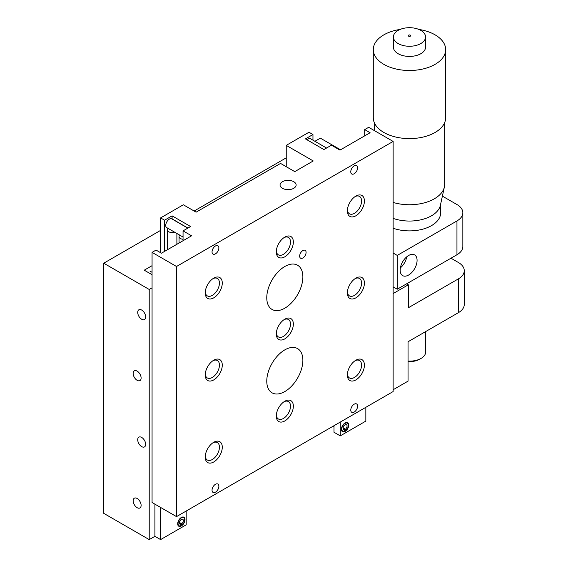 <?xml version="1.0" encoding="UTF-8"?>
<svg xmlns="http://www.w3.org/2000/svg" width="568" height="568" viewBox="0 0 568 568"><rect width="100%" height="100%" fill="white"/><g stroke="black" fill="none" stroke-linecap="round" stroke-linejoin="round"><path stroke-width="0.85" d="M181.341 525.94A5.183 2.989 120 0 0 184.728 521.374A5.183 2.989 120 0 0 183.933 517.221A5.183 2.989 120 0 0 181.341 517.476A5.183 2.989 120 0 0 177.962 522.049A5.183 2.989 120 0 0 178.75 526.195A5.183 2.989 120 0 0 181.341 525.94M345.088 431.403A5.183 2.989 120 0 0 348.475 426.838A5.183 2.989 120 0 0 347.68 422.684A5.183 2.989 120 0 0 345.088 422.94A5.183 2.989 120 0 0 341.702 427.512A5.183 2.989 120 0 0 342.497 431.659A5.183 2.989 120 0 0 345.088 431.403M141.688 437.431A5.63 3.252 -120 0 0 138.876 437.154A5.63 3.252 -120 0 0 138.01 441.663A5.63 3.252 -120 0 0 141.688 446.618A5.63 3.252 -120 0 0 144.499 446.902A5.63 3.252 -120 0 0 145.365 442.387A5.63 3.252 -120 0 0 141.688 437.431M141.688 310.064A5.63 3.252 -120 0 0 138.876 309.787A5.63 3.252 -120 0 0 138.01 314.296A5.63 3.252 -120 0 0 141.688 319.259A5.63 3.252 -120 0 0 144.499 319.536A5.63 3.252 -120 0 0 145.365 315.027A5.63 3.252 -120 0 0 141.688 310.064M137.136 371.124A5.63 3.252 -120 0 0 134.325 370.847A5.63 3.252 -120 0 0 133.459 375.356A5.63 3.252 -120 0 0 137.136 380.311A5.63 3.252 -120 0 0 139.955 380.595A5.63 3.252 -120 0 0 140.814 376.08A5.63 3.252 -120 0 0 137.136 371.124M137.136 498.484A5.63 3.252 -120 0 0 134.325 498.207A5.63 3.252 -120 0 0 133.459 502.715A5.63 3.252 -120 0 0 137.136 507.678A5.63 3.252 -120 0 0 139.955 507.955A5.63 3.252 -120 0 0 140.814 503.447A5.63 3.252 -120 0 0 137.136 498.484M340.537 149.796L320.352 138.145L314.892 141.297M160.595 230.381L103.738 263.211L103.738 513.337L149.221 539.6L154.908 536.32L160.595 539.6L186.176 524.832L186.176 511.044M286.244 157.84L194.135 211.019M103.738 263.211L149.221 289.467L149.221 539.6M154.908 504.15L154.908 536.32M149.221 289.467L152.061 287.827M160.595 507.43L160.595 539.6M152.061 274.699L144.244 270.183L152.061 265.668M333.998 425.695L333.998 432.262L340.253 435.876L365.842 421.101L365.842 407.313M340.253 422.088L340.253 435.876M179.729 235.124A4.785 2.762 0 0 0 179.034 236.565A4.785 2.762 0 0 0 180.731 238.674A4.785 2.762 0 0 0 183.052 239.291M168.022 228.364A4.785 2.762 0 0 0 167.319 229.799A4.785 2.762 0 0 0 173.751 232.397A4.785 2.762 0 0 0 174.596 232.156M167.446 228.031A5.183 2.989 -60 0 1 166.814 227.818A5.183 2.989 -60 0 1 166.019 223.664A5.183 2.989 -60 0 1 169.406 219.092A5.183 2.989 -60 0 1 171.998 218.836A5.183 2.989 -60 0 1 172.104 218.907L187.944 228.052M307.047 139.82A5.183 2.989 -60 0 1 308.133 139.004A5.183 2.989 -60 0 1 310.724 138.748A5.183 2.989 -60 0 1 311.228 139.188M215.457 484.291A4.821 2.783 -60 0 1 217.871 484.05A4.821 2.783 -60 0 1 218.609 487.919A4.821 2.783 -60 0 1 215.457 492.165A4.821 2.783 -60 0 1 213.043 492.406A4.821 2.783 -60 0 1 212.304 488.537A4.821 2.783 -60 0 1 215.457 484.291M215.457 245.972A4.821 2.783 -60 0 1 217.871 245.738A4.821 2.783 -60 0 1 218.609 249.6A4.821 2.783 -60 0 1 215.457 253.853A4.821 2.783 -60 0 1 213.043 254.095A4.821 2.783 -60 0 1 212.304 250.225A4.821 2.783 -60 0 1 215.457 245.972M354.183 165.884A4.821 2.783 -60 0 1 356.597 165.643A4.821 2.783 -60 0 1 357.336 169.512A4.821 2.783 -60 0 1 354.183 173.758A4.821 2.783 -60 0 1 351.769 174A4.821 2.783 -60 0 1 351.031 170.13A4.821 2.783 -60 0 1 354.183 165.884M302.872 257.971A4.544 2.627 120 0 0 305.84 253.967A4.544 2.627 120 0 0 305.144 250.332A4.544 2.627 120 0 0 302.872 250.552A4.544 2.627 120 0 0 299.904 254.556A4.544 2.627 120 0 0 300.6 258.199A4.544 2.627 120 0 0 302.872 257.971M276.325 415.137A10.054 5.801 120 0 0 278.377 418.971A10.054 5.801 120 0 0 283.396 418.474A10.054 5.801 120 0 0 289.964 409.62A10.054 5.801 120 0 0 288.423 401.562A10.054 5.801 120 0 0 284.078 401.711M284.816 401.242L284.824 401.242A12.063 6.965 120 0 0 276.289 416.01A12.063 6.965 120 0 0 284.824 420.938A12.063 6.965 120 0 0 293.351 406.163A12.063 6.965 120 0 0 284.824 401.242M276.325 333.068A10.054 5.801 120 0 0 278.377 336.909A10.054 5.801 120 0 0 283.396 336.412A10.054 5.801 120 0 0 289.964 327.551A10.054 5.801 120 0 0 288.423 319.5A10.054 5.801 120 0 0 284.078 319.642M284.816 319.18L284.824 319.18A12.063 6.965 120 0 0 276.289 333.949A12.063 6.965 120 0 0 284.824 338.869A12.063 6.965 120 0 0 293.351 324.101A12.063 6.965 120 0 0 284.824 319.18M276.325 251.006A10.054 5.801 120 0 0 278.377 254.847A10.054 5.801 120 0 0 283.396 254.343A10.054 5.801 120 0 0 289.964 245.49A10.054 5.801 120 0 0 288.423 237.438A10.054 5.801 120 0 0 284.078 237.58M284.816 237.112L284.824 237.112A12.063 6.965 120 0 0 276.289 251.887A12.063 6.965 120 0 0 284.824 256.807A12.063 6.965 120 0 0 293.351 242.039A12.063 6.965 120 0 0 284.824 237.112M213.753 442.273L213.753 442.273A12.063 6.965 120 0 0 205.226 457.041A12.063 6.965 120 0 0 213.753 461.969A12.063 6.965 120 0 0 222.28 447.193A12.063 6.965 120 0 0 213.753 442.273M205.254 456.168A10.054 5.801 120 0 0 207.306 460.002A10.054 5.801 120 0 0 212.333 459.505A10.054 5.801 120 0 0 218.893 450.651A10.054 5.801 120 0 0 217.352 442.593A10.054 5.801 120 0 0 213.007 442.742M355.887 360.211L355.887 360.211A12.063 6.965 120 0 0 347.36 374.979A12.063 6.965 120 0 0 355.887 379.907A12.063 6.965 120 0 0 364.415 365.132A12.063 6.965 120 0 0 355.887 360.211M347.396 374.106A10.054 5.801 120 0 0 349.441 377.94A10.054 5.801 120 0 0 354.467 377.443A10.054 5.801 120 0 0 361.035 368.589A10.054 5.801 120 0 0 359.494 360.531A10.054 5.801 120 0 0 355.149 360.673M213.753 360.211L213.753 360.211A12.063 6.965 120 0 0 205.226 374.979A12.063 6.965 120 0 0 213.753 379.907A12.063 6.965 120 0 0 222.28 365.132A12.063 6.965 120 0 0 213.753 360.211M205.254 374.106A10.054 5.801 120 0 0 207.306 377.94A10.054 5.801 120 0 0 212.333 377.443A10.054 5.801 120 0 0 218.893 368.582A10.054 5.801 120 0 0 217.352 360.531A10.054 5.801 120 0 0 213.007 360.673M355.887 278.142L355.887 278.142A12.063 6.965 120 0 0 347.36 292.918A12.063 6.965 120 0 0 355.887 297.838A12.063 6.965 120 0 0 364.415 283.07A12.063 6.965 120 0 0 355.887 278.142M347.396 292.037A10.054 5.801 120 0 0 349.441 295.878A10.054 5.801 120 0 0 354.467 295.381A10.054 5.801 120 0 0 361.035 286.52A10.054 5.801 120 0 0 359.494 278.469A10.054 5.801 120 0 0 355.149 278.611M213.753 278.142L213.753 278.142A12.063 6.965 120 0 0 205.226 292.918A12.063 6.965 120 0 0 213.753 297.838A12.063 6.965 120 0 0 222.28 283.07A12.063 6.965 120 0 0 213.753 278.142M205.254 292.037A10.054 5.801 120 0 0 207.306 295.878A10.054 5.801 120 0 0 212.333 295.381A10.054 5.801 120 0 0 218.893 286.52A10.054 5.801 120 0 0 217.352 278.469A10.054 5.801 120 0 0 213.007 278.611M355.887 196.081L355.887 196.081A12.063 6.965 120 0 0 347.36 210.856A12.063 6.965 120 0 0 355.887 215.776A12.063 6.965 120 0 0 364.415 201.008A12.063 6.965 120 0 0 355.887 196.081M347.396 209.975A10.054 5.801 120 0 0 349.441 213.809A10.054 5.801 120 0 0 354.467 213.312A10.054 5.801 120 0 0 361.035 204.459A10.054 5.801 120 0 0 359.494 196.407A10.054 5.801 120 0 0 355.149 196.549M266.768 297.76A25.532 14.74 120 0 0 272.058 309.446A25.532 14.74 120 0 0 291.732 302.602A25.532 14.74 120 0 0 302.872 276.914A25.532 14.74 120 0 0 297.582 265.228A25.532 14.74 120 0 0 277.915 272.065A25.532 14.74 120 0 0 266.768 297.76M266.768 381.135A25.532 14.74 120 0 0 272.058 392.822A25.532 14.74 120 0 0 291.732 385.984A25.532 14.74 120 0 0 302.872 360.289A25.532 14.74 120 0 0 297.582 348.603A25.532 14.74 120 0 0 277.915 355.447A25.532 14.74 120 0 0 266.768 381.135M293.777 181.717A8.037 4.643 0 0 0 285.015 180.716A8.037 4.643 0 0 0 280.052 185.005A8.037 4.643 0 0 0 282.402 188.285A8.037 4.643 0 0 0 291.164 189.293A8.037 4.643 0 0 0 296.127 185.005A8.037 4.643 0 0 0 293.777 181.717M354.183 404.196A4.821 2.783 -60 0 1 356.597 403.954A4.821 2.783 -60 0 1 357.336 407.824A4.821 2.783 -60 0 1 354.183 412.077A4.821 2.783 -60 0 1 351.769 412.311A4.821 2.783 -60 0 1 351.031 408.449A4.821 2.783 -60 0 1 354.183 404.196M160.595 217.913L164.571 220.206L172.104 215.861L190.585 226.525L183.052 230.878L191.579 235.798L161.447 253.2L156.044 250.076L152.061 252.377L176.513 266.491L393.127 141.425L368.682 127.31L364.699 129.611L370.102 132.727L339.969 150.129L331.442 145.202L323.909 149.554L305.428 138.883L312.961 134.531L308.985 132.237L286.244 145.365L313.245 160.957L294.771 171.628L280.556 163.421L196.123 212.162L183.336 204.778L160.595 217.913L160.595 252.703M286.244 145.365L286.244 166.701M364.699 129.611L364.699 135.844M312.961 134.531L312.961 140.189M164.571 220.206L164.571 251.39M172.104 215.861L172.104 218.907M183.052 230.878L183.052 240.725M152.061 252.377L152.061 502.51L176.513 516.624L393.127 391.558L393.127 141.425M176.513 266.491L176.513 516.624M408.619 275.033A11.963 6.908 120 0 0 416.436 264.489A11.963 6.908 120 0 0 414.605 254.904A11.963 6.908 120 0 0 408.619 255.494A11.963 6.908 120 0 0 400.809 266.037A11.963 6.908 120 0 0 402.641 275.622A11.963 6.908 120 0 0 408.619 275.033M400.369 267.883A11.963 6.908 120 0 0 406.766 256.807M393.127 253.037L397.252 255.415L397.252 289.226L456.956 254.755A20.1 11.609 0 0 0 462.842 246.547L462.842 212.737A20.1 11.609 0 0 0 457.332 204.757L442.387 196.13M393.127 286.847L397.252 289.226M397.252 255.415L456.956 220.945A20.1 11.609 0 0 0 462.842 212.737M450.978 258.206L457.985 262.253A20.1 11.609 180 0 1 458.376 262.473A20.1 11.609 180 0 1 464.262 270.673L464.262 304.483A20.1 11.609 180 0 1 458.376 312.691L408.051 341.744L408.051 381.135L393.127 389.755M464.262 270.673A20.1 11.609 180 0 1 458.376 278.881L408.335 307.771L408.335 284.795L406.631 283.808M393.127 293.571L408.335 284.795M408.051 361.07A15.939 9.202 0 0 0 416.088 360.368A15.939 9.202 0 0 0 421.03 358.429L419.61 359.253A13.93 8.044 180 0 1 415.286 360.943A13.93 8.044 180 0 1 408.051 361.546M421.03 358.429A15.939 9.202 0 0 0 425.702 351.919L425.702 331.556M344.677 430.111L345.656 430.579A4.643 2.684 -60 0 0 348.184 426.66A4.643 2.684 -60 0 0 347.573 423.259A4.643 2.684 -60 0 0 342.767 425.83A4.643 2.684 -60 0 0 342.944 431.29A4.643 2.684 -60 0 0 344.513 431.24L344.74 429.628L343.129 428.698M344.74 429.628A2.812 1.619 -60 0 1 343.683 429.607A2.812 1.619 -60 0 1 343.683 426.362A2.812 1.619 -60 0 1 346.494 424.743A2.812 1.619 -60 0 1 346.984 426.767A2.812 1.619 -60 0 1 345.429 429.23L343.129 427.903M345.429 429.23L345.656 430.579M180.929 524.647L181.916 525.116A4.643 2.684 -60 0 0 184.437 521.197A4.643 2.684 -60 0 0 183.833 517.796A4.643 2.684 -60 0 0 179.019 520.366A4.643 2.684 -60 0 0 179.197 525.826A4.643 2.684 -60 0 0 180.773 525.776L181 524.165L179.389 523.235M181 524.165A2.812 1.619 -60 0 1 179.942 524.143A2.812 1.619 -60 0 1 179.942 520.899A2.812 1.619 -60 0 1 182.747 519.28A2.812 1.619 -60 0 1 183.237 521.303A2.812 1.619 -60 0 1 181.689 523.767L179.389 522.439M181.689 523.767L181.916 525.116M415.627 28.4A16.081 9.287 180 0 1 425.56 36.977A16.081 9.287 180 0 1 403.33 45.561A16.081 9.287 180 0 1 393.397 36.977A16.081 9.287 180 0 1 415.627 28.4M425.56 36.977L425.56 47.137A16.081 9.287 180 0 1 403.33 55.714A16.081 9.287 180 0 1 393.397 47.137L393.397 36.977M418.822 29.422A36.182 20.888 180 0 1 423.309 30.303A36.182 20.888 180 0 1 445.66 49.608A36.182 20.888 180 0 1 395.64 68.905A36.182 20.888 180 0 1 373.29 49.608A36.182 20.888 180 0 1 400.128 29.422M393.127 202.428A35.18 20.306 0 0 0 396.024 203.209A35.18 20.306 0 0 0 444.382 186.971L440.392 205.304A31.155 17.991 180 0 1 397.565 219.681A31.155 17.991 180 0 1 393.127 218.375M444.382 186.971A35.18 20.306 0 0 0 444.652 184.444L444.652 122.603M440.633 204.182L440.633 212.908A31.155 17.991 180 0 1 397.565 229.529A31.155 17.991 180 0 1 393.127 228.222M445.66 49.608L445.66 117.711A36.182 20.888 180 0 1 395.64 137.016A36.182 20.888 180 0 1 373.29 117.711L373.29 49.608M456.956 220.945L456.956 254.755M458.376 312.691L458.376 278.881M409.947 34.989A1.242 0.717 180 0 1 410.621 35.919A1.242 0.717 180 0 1 409.003 36.309A1.242 0.717 180 0 1 408.328 35.372A1.242 0.717 180 0 1 409.947 34.989M179.034 236.565L179.034 243.04M176.889 233.483L176.889 244.283M167.319 229.799L167.319 249.806M166.303 227.37L183.052 237.041M171.358 218.616L187.816 228.123M152.061 272.328L149.973 271.121M310.085 138.528L326.543 148.028M333.998 426.611L333.21 426.156M347.573 423.259L346.515 422.45M342.944 431.29L341.716 430.771M183.833 517.796L182.775 516.986M179.197 525.826L177.969 525.308M374.298 122.603L374.298 130.555"/></g></svg>
